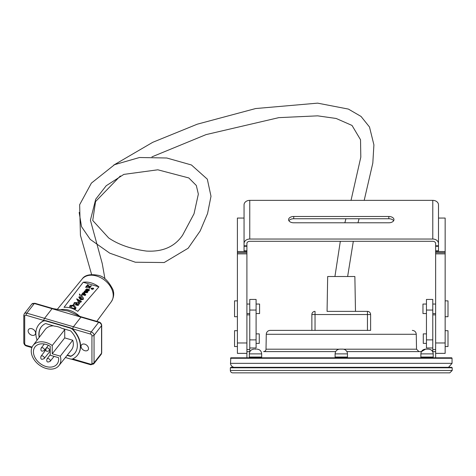 <?xml version="1.0" encoding="UTF-8"?>
<svg xmlns="http://www.w3.org/2000/svg" width="476" height="476" viewBox="0 0 476 476"><rect width="100%" height="100%" fill="white"/><g stroke="black" fill="none" stroke-linecap="round" stroke-linejoin="round"><path stroke-width="0.71" d="M237.393 330.701L234.543 330.701L234.543 346.552L237.393 346.552M256.094 343.38L259.265 343.38L259.265 333.872L256.094 333.872M249.757 351.889L249.757 314.856L246.901 314.856L246.901 357.803M445.149 330.701L447.999 330.701L447.999 346.552L445.149 346.552M426.448 343.38L423.277 343.38L423.277 333.872L426.448 333.872M347.647 311.369L327.066 311.369L327.672 276.508L354.87 276.508L355.483 311.369L347.647 311.369L367.442 311.369A3.171 3.171 0 0 1 370.614 314.541A3.171 3.171 0 0 0 367.442 311.369L355.483 311.369M334.902 311.369L327.066 311.369M367.442 330.386L367.442 314.541L370.614 314.541L370.614 330.386L315.035 330.386L315.035 314.541L311.863 314.541A3.171 3.171 0 0 1 315.035 311.369L315.035 314.541L367.442 314.541L367.442 311.369M311.863 314.541L311.863 330.386L315.035 330.386M433.219 357.803L433.219 353.876C432.94 350.99 431.351 349.408 428.465 349.122L425.621 349.122L428.465 349.122M420.867 357.803L420.867 357.042L433.219 357.042M427.043 357.803L427.043 357.042M427.757 349.122L426.335 349.122M256.207 349.122L254.785 349.122M255.499 357.803L255.499 357.042L261.675 357.042L261.675 353.876C261.389 350.99 259.807 349.402 256.921 349.122M249.323 357.803L249.323 357.042L255.499 357.042M261.675 357.803L261.675 357.042M342.696 349.122L339.852 349.122L342.696 349.122A4.754 4.754 0 0 1 347.45 353.876L335.098 353.876L335.098 357.042L347.45 357.042L347.45 353.876M452.2 367.781L452.2 370.477L449.82 372.857L232.722 372.857A2.38 2.38 0 0 1 230.342 370.477L230.342 367.781L231.003 367.317L451.545 367.317L452.2 367.781L230.342 367.781M234.008 367.317A4.338 4.338 0 0 1 230.497 363.343L230.818 357.803L451.724 357.803L452.051 358.267L230.497 358.267M448.535 367.317L452.051 363.343L230.497 363.343M335.675 351.597L263.573 351.597A2.445 2.445 0 0 0 266.019 349.194L266.274 334.277A3.963 3.963 0 0 1 270.237 330.386L311.863 330.386M420.867 357.042L420.867 353.876C421.153 350.99 422.736 349.402 425.621 349.122L421.45 351.597L346.867 351.597M370.614 330.386L270.237 330.386M335.098 357.803L335.098 357.042M341.274 357.803L341.274 357.042M347.45 357.803L347.45 357.042M432.785 351.889L432.785 314.856L435.641 314.856L435.641 357.803M237.393 300.868L234.543 300.868L234.543 316.718L237.393 316.718M445.149 300.868L447.999 300.868L447.999 316.718L445.149 316.718M432.785 239.041A5.706 4.51 180 0 1 438.491 243.557L438.491 245.812L435.641 245.812L435.641 243.557A2.85 2.255 180 0 0 432.785 241.302L249.757 241.302A2.85 2.255 0 0 0 246.901 243.557L246.901 245.812L244.051 245.812L244.051 243.557A5.706 4.51 0 0 1 249.757 239.041L432.785 239.041L432.785 200.36A5.706 4.51 180 0 1 438.491 204.87L438.491 243.557L438.491 218.067L445.149 218.056L445.149 251.524L435.641 251.524L435.641 252.667L445.149 252.667L445.149 353.365L435.641 353.365M237.393 252.667L237.393 342.976L246.901 342.976L246.901 252.667L237.393 252.667L237.393 218.056L244.051 218.056L244.051 243.557L244.051 204.87A5.706 4.51 0 0 1 249.757 200.36L249.757 239.041M237.393 253.863L246.901 253.863M237.393 342.976L237.393 353.365L246.901 353.365M246.901 252.667L246.901 251.524L237.393 251.524M244.051 245.812L244.051 246.27L246.901 246.27L246.901 251.524M246.901 245.812L246.901 246.27M244.051 246.27L244.051 250.84L246.901 250.84M244.051 250.84L244.051 251.524M432.785 200.36L249.757 200.36M445.149 253.863L435.641 253.863L435.641 252.667M445.149 342.976L435.641 342.976L435.641 253.863M445.149 251.524L445.149 252.667M388.815 216.485A5.153 3.153 180 0 1 393.961 219.638A5.153 3.153 180 0 1 388.815 222.792L293.734 222.792A5.153 3.153 180 0 1 288.581 219.638A5.153 3.153 180 0 1 293.734 216.485L388.815 216.485L388.815 218.74L293.734 218.74A5.153 3.153 0 0 0 288.92 220.763M393.622 220.763A5.153 3.153 0 0 0 388.815 218.74M435.641 245.812L435.641 251.524M438.491 245.812L438.491 246.27L435.641 246.27M438.491 246.27L438.491 250.84L435.641 250.84M438.491 250.84L438.491 251.524M426.448 339.888L426.448 299.44L432.785 299.44L432.785 347.974L426.448 347.974L426.448 339.888L432.785 339.888M426.448 313.547L422.962 313.547L422.962 304.039L426.448 304.039M256.094 339.888L256.094 299.44L249.757 299.44L249.757 347.974L256.094 347.974L256.094 339.888L249.757 339.888M256.094 313.547L259.581 313.547L259.581 304.039L256.094 304.039M72.87 305.485L71.454 305.467L71.62 306.074L73.292 305.723L75.166 308.502L72.59 308.287L70.216 305.765L70.371 305.33L72.87 305.485M75.166 308.627L73.292 305.854L71.62 306.205L71.454 305.467M75.333 308.049L75.166 308.502M72.864 305.61L70.371 305.455L70.216 305.83M76.118 302.795L76.874 303.224L77.808 304.997L76.737 305.14L76.118 302.795M77.808 305.128L76.874 303.224M76.868 303.349L76.118 302.926M77.915 304.694L77.808 304.997M76.243 304.396L76.297 303.926M76.297 304.057L76.243 304.456M75.958 307.823L75.63 308.751L74.369 309.376M74.143 309.269L75.636 308.621L75.958 307.758L73.875 305.158L74.696 302.807L75.375 302.682L75.839 303.337L75.511 304.848L78.284 305.366L78.439 304.866L78.284 305.491L75.511 304.914M70.46 307.936L69.585 306.127M77.195 299.16L79.01 303.248L77.35 302.611L74.28 302.605L73.435 304.943L69.585 306.062L70.662 307.99M79.004 303.307L76.809 298.922M76.814 298.797L76.684 299.237M81.372 301.385L81.158 301.962L79.784 302.492L81.372 301.32L77.183 299.095M79.784 302.492L79.367 301.909L79.784 302.367M78.284 305.491L78.165 304.021L79.516 303.855L77.457 299.957L80.712 301.671L79.373 301.778M80.712 301.796L77.451 300.088M79.629 303.569L79.516 303.98L78.165 304.146M79.516 303.98L79.635 303.634M75.839 303.402L75.375 302.807L74.696 302.938L73.869 305.283M89.351 286.802L87.733 285.261L89.494 286.796L86.4 286.903L87.733 285.261M87.733 285.392L86.501 286.903M89.702 287.195L85.615 287.343L89.809 287.064L88.905 288.176L89.333 288.301L91.374 285.79L90.946 285.665L90.041 286.772L87.661 284.702L85.615 287.218M89.333 288.301L91.374 285.79M89.327 288.426L88.905 288.176M87.554 291.812L86.965 291.247L87.524 291.568L87.298 292.175L85.93 292.187L86.079 291.455L86.965 291.247M86.965 291.377L85.823 291.943M87.066 291.014L85.918 291.199L85.496 292.163L84.609 291.699L85.68 290.717L85.037 290.735L84.216 291.74L85.18 292.335L87.066 292.573L87.965 291.8L87.066 291.014M87.453 292.556L87.066 292.573M87.06 292.698L86.674 292.609M86.668 292.74L86.239 292.591M86.233 292.716L85.692 292.484M85.692 292.609L85.18 292.335M85.18 292.46L84.704 292.139M84.704 292.27L84.407 291.949M84.407 292.08L84.216 291.74M84.216 291.865L84.169 291.467M85.46 292.157L85.412 291.83M92.356 288.67L91.457 288.42M91.332 288.254L92.439 288.563L91.999 289.134L91.332 288.254M93.76 288.694L93.605 289.021L92.79 288.789L92.16 289.592L90.868 288.123L92.16 289.467L92.79 288.664L93.76 288.694L92.862 288.034L92.6 288.367L90.868 288.123M93.028 288.486L93.207 288.129M82.467 296.114L81.801 296.435L81.378 294.947L81.473 295.852M82.425 296.334L81.378 294.947L81.801 296.304L82.473 296.179M80.527 295.126L79.861 295.447L79.444 293.96L79.534 294.87M80.486 295.346L79.444 293.96L79.867 295.322L80.533 295.191M85.347 295.126L85.139 295.507L85.347 295.126L81.711 294.376L85.144 295.382M85.139 295.507L81.711 294.376M83.853 293.966L82.759 293.644L83.794 292.704L84.526 293.026L83.853 293.966M84.508 293.121L83.58 292.871L82.836 293.668M84.544 292.561L83.246 292.597L82.187 293.793L85.62 294.793L85.823 294.543L84.288 294.091L85.002 293.109L84.544 292.561M84.901 293.466L84.371 294.12M85.62 294.918L82.187 293.793M88.625 290.437L87.727 290.538L87.59 289.926L88.834 289.509L88.625 290.437M89.024 289.955L88.215 289.616L87.53 290.223M87.477 289.557L86.477 289.188L87.12 289.063L87.501 289.485L86.299 290.068L86.067 289.688L86.477 289.188M86.471 289.313L86.091 289.747M89.464 289.955L88.917 290.753L87.554 290.872L87.031 290.283L88.53 290.771L89.417 289.682L86.858 288.831L85.668 289.622L86.132 290.277L87.031 290.283M87.031 290.408L86.709 290.342M86.709 290.473L86.346 290.342M86.126 290.408L85.835 290.086M85.829 290.217L85.716 289.896M85.716 290.027L85.668 289.622M80.152 296.851L80.611 298.726L79.557 296.953L80.152 296.851L79.54 297.155M80.736 298.149L80.611 298.726M80.73 298.214L80.146 296.976M83.431 298.666L83.217 299.434L80.646 299.803L78.891 297.524M79.07 296.786L78.885 297.458L80.646 299.678L83.217 299.303L83.062 297.31L82.526 297.369L82.925 298.428L82.693 299.154L81.176 299.029L81.539 297.851L81.057 296.726L79.07 296.786M81.539 297.911L81.229 299.059M82.919 298.488L82.526 297.369M64.04 307.312L83.199 282.268A18.707 13.346 37.9 0 1 98.925 286.855L77.79 311.322C73.233 308.329 68.651 306.996 64.04 307.312M98.925 286.855L83.199 282.268M65.396 357.512L70.145 358.898A4.837 3.451 -142.1 0 0 73.078 358.761A24.645 17.588 -142.1 0 0 77.564 355.114A24.645 17.588 -142.1 0 0 73.078 329.922A4.837 3.451 -142.1 0 0 70.145 328.065L46.089 321.044A4.837 3.451 -142.1 0 0 43.149 321.181A24.645 17.588 -142.1 0 0 38.663 324.834A24.645 17.588 -142.1 0 0 37.074 340.173M39.181 337.407A21.307 15.208 37.9 0 1 41.299 326.881A21.307 15.208 37.9 0 1 45.178 323.728A1.499 1.071 37.9 0 1 46.089 323.686L54.532 326.149A16.636 11.876 -142.1 0 1 61.696 328.244L70.145 330.707A1.499 1.071 37.9 0 1 71.055 331.284A21.307 15.208 37.9 0 1 74.928 353.061A21.307 15.208 37.9 0 1 71.055 356.215A1.499 1.071 37.9 0 1 70.145 356.256L67.11 355.37M77.665 354.977A24.645 17.588 37.9 0 0 77.766 354.846A24.645 17.588 37.9 0 0 73.286 329.654A4.837 3.451 37.9 0 0 72.245 328.738A4.837 3.451 -142.1 0 0 70.347 327.803L46.291 320.782A4.837 3.451 -142.1 0 0 44.393 320.61A4.837 3.451 37.9 0 0 43.352 320.919L43.149 321.181M67.318 355.108L70.347 355.994A1.499 1.071 -142.1 0 0 71.257 355.953A21.307 15.208 -142.1 0 0 75.029 352.93M41.406 326.75A21.307 15.208 -142.1 0 0 39.383 337.139M38.77 324.703A24.645 17.588 37.9 0 1 38.871 324.567A24.645 17.588 37.9 0 1 43.352 320.919M31.856 328.72A4.135 2.951 37.9 0 1 35.117 334.521A4.135 2.951 37.9 0 1 30.042 334.313A4.135 2.951 37.9 0 1 28.596 329.446A4.135 2.951 37.9 0 1 31.856 328.72M84.782 344.166A4.135 2.951 37.9 0 1 88.042 349.973A4.135 2.951 37.9 0 1 82.973 349.759A4.135 2.951 37.9 0 1 81.521 344.892A4.135 2.951 37.9 0 1 84.782 344.166M63.171 328.672A16.642 11.876 37.9 0 1 64.73 329.678L52.229 345.505L52.229 353.799L60.297 356.149A16.392 11.698 37.9 0 1 58.917 365.627A16.392 11.698 37.9 0 1 38.859 364.705A16.392 11.698 37.9 0 1 33.046 345.487L45.125 329.57A16.642 11.876 37.9 0 1 53.467 325.84M64.73 329.678L64.73 337.9L72.745 340.239A16.642 11.876 37.9 0 1 71.388 350.015L58.917 365.627M50.218 346.26L50.218 355.239L58.554 357.666A13.977 9.978 37.9 0 1 57.132 363.991A13.977 9.978 37.9 0 1 39.919 363.349A13.977 9.978 37.9 0 1 35.069 346.82A13.977 9.978 37.9 0 1 50.218 346.26M64.73 337.9L52.229 353.799M72.745 340.239L60.297 356.149M33.046 345.487A16.392 11.698 37.9 0 1 52.229 345.505M52.521 308.436A1.583 0.541 106.3 0 0 52.503 308.424A1.583 0.541 106.3 0 0 52.051 308.692L44.554 318.331L26.817 313.154A3.171 2.261 -142.1 0 0 24.312 313.708L31.815 304.075A3.171 2.261 37.9 0 1 34.314 303.515L80.224 316.915A1.583 0.541 -73.7 0 1 80.664 316.647A1.583 0.541 -73.7 0 1 80.67 316.647A1.583 0.541 -73.7 0 1 80.688 316.653L81.396 316.861A1.583 0.541 106.3 0 0 80.95 317.129L73.447 326.762L44.554 318.331A1.583 0.541 106.3 0 0 43.869 320.455L44.393 320.61M52.782 308.906A1.583 0.541 -73.7 0 1 53.223 308.638A1.583 0.541 -73.7 0 1 53.229 308.638A1.583 0.541 -73.7 0 1 53.235 308.638L52.503 308.43A1.583 0.541 106.3 0 0 52.497 308.424L34.76 303.248A1.583 0.541 -73.7 0 0 34.314 303.515L26.817 313.154A1.583 0.541 106.3 0 0 26.132 315.279L43.869 320.455M80.664 316.647L68.122 311.03L53.223 308.638M246.901 349.515L249.757 349.515M246.901 351.693L249.757 351.693M420.867 353.876L433.219 353.876M249.323 357.042L249.323 353.876L261.675 353.876M452.2 370.477L230.342 370.477M266.274 334.277L416.268 334.277L416.53 349.194L343.535 349.194M339.007 349.194L266.019 349.194M435.641 349.515L432.785 349.515M435.641 351.693L432.785 351.693M293.734 218.74L293.734 216.485M426.448 310.055L432.785 310.055M256.094 310.055L249.757 310.055M32.094 347.087L26.132 345.35A1.583 1.13 37.9 0 1 24.704 343.678L24.704 316.118A1.583 1.13 37.9 0 1 26.132 315.279M72.245 328.738L90.505 334.069A1.583 1.13 37.9 0 1 91.933 335.741L91.933 363.301A1.583 1.13 37.9 0 1 90.505 364.14L72.667 358.928M50.057 361.433A1.969 1.404 -142.1 0 0 49.379 359.106A1.969 1.404 -142.1 0 0 46.951 359.011C46.487 360.939 46.862 361.944 48.076 362.028L50.057 361.433L54.103 356.369M44.084 358.72A1.969 1.404 -142.1 0 0 43.399 356.387A1.969 1.404 -142.1 0 0 40.972 356.298C40.508 358.226 40.882 359.231 42.096 359.315L44.084 358.72L50.218 351.032M44.232 350.58A1.969 1.404 -142.1 0 0 43.554 348.253A1.969 1.404 -142.1 0 0 41.126 348.164C40.662 350.086 41.037 351.092 42.251 351.181L44.238 350.58L47.838 346.07M49.218 350.764A1.969 1.404 -142.1 0 0 48.534 348.438A1.969 1.404 -142.1 0 0 46.112 348.349C45.648 350.276 46.023 351.282 47.231 351.365L49.218 350.764L50.218 349.515M80.224 316.915L98.687 322.306A3.171 2.261 37.9 0 1 101.549 325.643L101.549 353.21A3.171 2.261 37.9 0 1 101.186 354.322L93.689 363.956A3.171 2.261 -142.1 0 0 94.046 362.843L94.046 335.282A3.171 2.261 -142.1 0 0 91.19 331.939L73.447 326.762A1.583 0.541 106.3 0 0 72.768 328.892M23.955 314.82A1.583 0.97 -0 0 0 23.8 315.237A1.583 0.97 -0 0 0 24.704 316.118M24.312 313.708L23.8 315.237L23.8 342.803A1.583 0.97 -0 0 0 24.704 343.678M23.8 342.803C24.103 344.445 24.96 345.511 26.37 345.993A1.583 0.541 -73.7 0 1 26.132 345.35M71.257 359.094L73.007 359.606A1.583 0.541 -73.7 0 1 72.768 358.958M73.007 359.606L90.743 364.783A1.583 0.541 -73.7 0 1 90.505 364.14M91.933 335.741A1.583 0.97 180 0 0 94.046 335.282L101.549 325.643A1.583 0.97 -0 0 0 101.703 325.227L101.703 352.793A1.583 0.97 -0 0 1 101.549 353.21L94.046 362.843A1.583 0.97 180 0 1 91.933 363.301M81.396 316.861L99.133 322.038A1.583 0.541 -73.7 0 0 98.687 322.306L91.19 331.939A1.583 0.541 106.3 0 0 90.505 334.069M79.688 316.338A19.593 13.982 -142.1 0 0 69.193 310.251A19.593 13.982 -142.1 0 0 60.012 309.822M57.197 309.471L82.104 279.073A18.481 13.191 37.9 0 1 96.539 275.997A18.481 13.191 37.9 0 1 111.265 301.778L96.795 321.354M249.323 353.876C249.608 350.99 251.191 349.408 254.077 349.122M335.098 353.876C335.378 350.99 336.966 349.402 339.852 349.122M452.051 358.267L452.051 363.343M416.53 349.194L418.969 351.597M416.268 334.277C416 331.909 414.679 330.612 412.305 330.386M435.641 304.039L432.785 304.039M435.641 313.547L432.785 313.547M249.757 304.039L246.901 304.039M249.757 313.547L246.901 313.547M46.951 359.011L50.218 354.709M40.972 356.298L45.809 349.925M41.126 348.164L44.274 344.017M46.112 348.349L48.415 345.314M26.37 345.993L31.874 347.599M93.689 363.956L90.743 364.783M31.815 304.075L34.76 303.248M99.133 322.038C100.543 322.52 101.4 323.585 101.703 325.227M101.186 354.322L101.703 352.793M111.265 301.778C113.812 297.637 114.353 293.561 112.907 289.569C108.457 280.87 103.429 276.092 97.836 275.241C89.899 273.873 84.657 275.152 82.104 279.073M104.934 278.787L102.251 263.579L90.404 220.192L95.73 199.188L106.202 185.747L123.831 174.394L157.812 169.795L188.829 177.959L196.314 185.473L198.349 194.107L194.03 213.76L182.611 235.174C174.751 246.705 162.697 252.006 146.441 251.066C131.043 249.002 118.447 244.628 108.659 237.935L92.737 220.489L95.557 201.562L120.339 175.959M334.925 276.508L340.322 241.302M344.85 222.792L345.939 218.74M351.062 200.229L360.808 157.193L360.528 139.736L352.026 125.444L336.169 118.47L317.647 115.846L278.805 117.643L206.043 134.613L151.892 156.884M347.629 276.508L353.317 241.302M357.982 222.792L359.065 218.74M364.223 200.229L372.815 163.078L373.91 144.871L369.501 127.003L361.04 116.436L348.384 109.081L317.617 103.143L255.642 108.546L197.254 124.194L152.736 142.312L113.728 165.089M79.171 212.421L81.521 226.665L90.202 239.363L109.742 253.161L135.339 262.228L164.196 262.532L188.151 248.234L200.182 230.949L207.554 213.54L210.999 196.296L207.328 179.178L191.441 164.976L166.779 158.002L139.492 157.508L114.549 164.678L91.386 183.111L79.647 204.728L80.438 235.34L91.606 274.491"/></g></svg>

